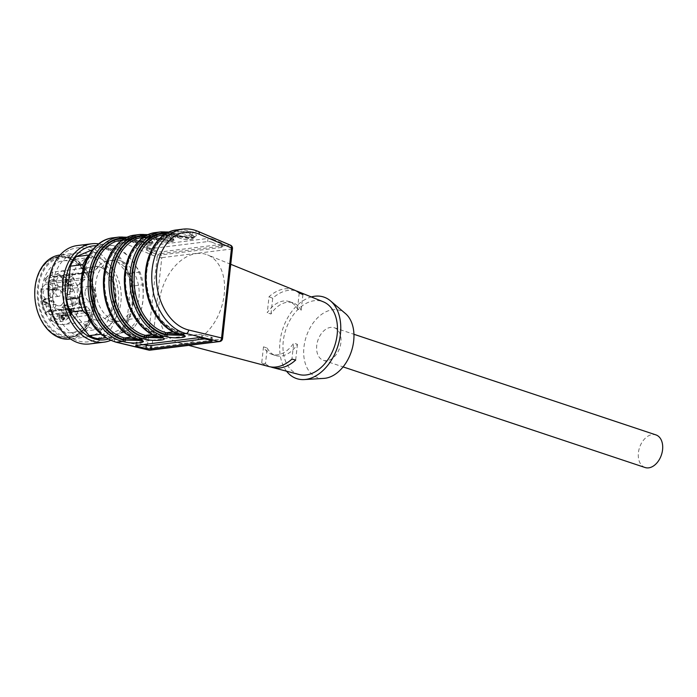 <?xml version="1.0" encoding="UTF-8"?>
<svg xmlns="http://www.w3.org/2000/svg" width="697" height="697" viewBox="0 0 697 697"><rect width="100%" height="100%" fill="white"/><g stroke="black" fill="none" stroke-linecap="round" stroke-linejoin="round"><path stroke-width="0.52" stroke-dasharray="3.48 2.61" d="M83.396 273.869L85.208 277.511A1.324 0.932 -97.1 0 1 85.008 279.323L79.301 284.489A26.774 18.897 -97.1 0 1 83.396 273.869L81.958 273.738A27.105 19.133 -97.1 0 1 88.78 267.561L90.218 267.692L92.021 271.342L52.519 276.23A1.324 0.932 -97.1 0 0 53.835 276.674L56.605 274.165L62.155 270.95L98.042 266.507A27.105 19.133 -97.1 0 1 99.418 266.89A27.105 19.133 -97.1 0 1 100.446 267.273A27.105 19.133 -97.1 0 1 115.502 290.788A27.105 19.133 -97.1 0 1 106.641 317.257A27.105 19.133 -97.1 0 1 99.854 320.036A27.105 19.133 -97.1 0 1 87.151 315.514L88.589 315.105A26.774 18.897 -97.1 0 1 84.276 310.026L86.001 307.055A1.324 0.932 -97.1 0 1 87.325 306.959L90.131 310.27A1.324 0.932 -97.1 0 1 90.314 312.125L88.589 315.105M90.218 267.692A26.774 18.897 -97.1 0 1 94.522 266.411A26.774 18.897 -97.1 0 1 99.044 266.611L98.042 266.507L99.044 266.611L93.337 271.778A1.324 0.932 -97.1 0 1 92.021 271.342M88.833 255.067L101.553 250.066A42.97 30.328 -97.1 0 1 131.768 260.138A42.97 30.328 -97.1 0 1 142.894 301.2A42.97 30.328 -97.1 0 1 123.813 332.199A42.97 30.328 -97.1 0 1 93.598 322.136A42.97 30.328 -97.1 0 1 82.473 281.065A42.97 30.328 -97.1 0 1 101.553 250.066L111.59 245.405L98.991 246.965L92.771 249.604M109.394 320.899A30.738 21.694 82.9 0 0 116.46 321.639A30.738 21.694 82.9 0 0 134.216 288.462A30.738 21.694 82.9 0 0 108.906 260.626A30.738 21.694 82.9 0 0 90.819 288.837A30.738 21.694 82.9 0 0 109.394 320.899M79.301 284.489L77.716 284.916A27.105 19.133 -97.1 0 0 82.838 310.435L84.276 310.026M99.357 258.221A36.192 25.545 -97.1 0 1 121.234 295.972A36.192 25.545 -97.1 0 1 99.941 329.184A36.192 25.545 -97.1 0 1 77.994 317.501A36.192 25.545 -97.1 0 1 72.61 274.034A36.192 25.545 -97.1 0 1 86.114 258.674A36.192 25.545 -97.1 0 1 91.046 257.341A36.192 25.545 -97.1 0 1 99.357 258.221M82.838 310.435L46.96 314.878L45.662 313.981L46.507 311.942A1.324 0.932 -97.1 0 1 47.823 311.855L50.637 315.166A1.324 0.932 -97.1 0 1 50.811 317.022L49.992 319.27L51.264 319.958L87.151 315.514M81.958 273.738L46.08 278.19L44.782 279.724L45.706 282.407A1.324 0.932 -97.1 0 1 45.505 284.219L41.245 288.392L41.419 289.368L77.716 284.916M88.78 267.561L52.894 272.013L52.005 275.193L52.519 276.23M46.08 278.19A27.105 19.133 -97.1 0 1 52.894 272.013L52.397 272.152M58.182 262.133A36.192 25.545 -97.1 0 1 63.105 260.809A36.192 25.545 -97.1 0 1 92.91 293.585A36.192 25.545 -97.1 0 1 72 332.643A36.192 25.545 -97.1 0 1 42.77 303.422A36.192 25.545 -97.1 0 1 58.182 262.133M70.022 339.056A42.308 29.866 82.9 0 0 92.84 285.169A42.308 29.866 82.9 0 0 59.62 255.076M34.859 297.331A40.984 28.934 -97.1 0 1 57.198 256.775A40.984 28.934 -97.1 0 1 91.037 285.657A40.984 28.934 -97.1 0 1 74.501 336.346A40.984 28.934 -97.1 0 1 35.695 304.119M139.966 272.1L127.368 273.66L108.288 250.066L120.886 248.507L131.768 260.138L139.966 272.1A46.272 32.663 -97.1 0 1 143.39 284.733L142.894 301.2L139.722 317.998L127.124 319.557L130.792 286.301L143.39 284.733M98.495 338.759L121.252 329.097L133.85 327.538L111.093 337.2L105.831 337.845M100.926 334.203L101.797 334.098L93.598 322.136L87.02 314.748M81.174 289.586L82.473 281.065L83.082 269.504M55.987 259.145A39.502 27.88 -97.1 0 1 93.982 306.149A39.502 27.88 -97.1 0 1 48.668 325.386A39.502 27.88 -97.1 0 1 55.987 259.145M55.682 258.038A40.653 28.699 -97.1 0 1 61.214 256.548A40.653 28.699 -97.1 0 1 94.696 293.367A40.653 28.699 -97.1 0 1 71.207 337.243A40.653 28.699 -97.1 0 1 38.37 304.415A40.653 28.699 -97.1 0 1 55.682 258.038M53.355 258.326A40.653 28.699 -97.1 0 1 58.888 256.836A40.653 28.699 -97.1 0 1 92.37 293.655A40.653 28.699 -97.1 0 1 68.89 337.531A40.653 28.699 -97.1 0 1 36.044 304.702A40.653 28.699 -97.1 0 1 53.355 258.326M71.521 254.44A42.308 29.866 -97.1 0 1 77.271 252.889A42.308 29.866 -97.1 0 1 112.112 291.207A42.308 29.866 -97.1 0 1 87.683 336.86A42.308 29.866 -97.1 0 1 53.503 302.698A42.308 29.866 -97.1 0 1 71.521 254.44M70.231 249.683A47.291 33.378 -97.1 0 1 115.728 305.957A47.291 33.378 -97.1 0 1 61.475 328.993A47.291 33.378 -97.1 0 1 70.231 249.683M77.306 245.562A49.583 34.998 -97.1 0 1 118.141 290.457A49.583 34.998 -97.1 0 1 89.504 343.969M98.652 243.889A49.583 34.998 -97.1 0 1 132.543 288.671A49.583 34.998 -97.1 0 1 110.614 340.38M96.421 245.762A47.291 33.378 -97.1 0 1 131.872 288.758A47.291 33.378 -97.1 0 1 107.991 339.108M98.991 246.965A46.272 32.663 -97.1 0 1 108.288 250.066M127.368 273.66A46.272 32.663 -97.1 0 1 130.792 286.301M127.124 319.557A46.272 32.663 -97.1 0 1 121.252 329.097M111.093 337.2A46.272 32.663 -97.1 0 1 101.797 334.098M139.722 317.998A46.272 32.663 -97.1 0 1 133.85 327.538M111.59 245.405A46.272 32.663 -97.1 0 1 120.886 248.507M69.273 309.18L71.225 310.348L70.275 311.21L69.273 309.18L70.205 309.067L71.207 311.097L72.157 310.235L70.205 309.067M70.275 311.21L71.207 311.097M71.225 310.348L72.157 310.235M85.034 292.121A7.606 5.367 82.9 0 0 91.359 301.435A7.606 5.367 82.9 0 0 95.698 293.237A7.606 5.367 82.9 0 0 89.486 286.345A7.606 5.367 82.9 0 0 85.034 292.121M64.69 317.579L64.838 318.764L63.418 319.967L61.606 316.403L62.591 314.852L63.575 315.445L61.658 315.541L62.329 316.002L62.652 315.567L61.658 314.974L60.778 315.793L62.486 320.089L63.784 320.001L62.486 320.089L63.915 318.877L63.758 317.693L62.869 319.54L62.556 317.414L61.702 317.231C60.848 316.02 61.057 315.61 62.329 316.002L63.253 315.88C61.989 315.488 61.78 315.898 62.625 317.118L63.488 317.301L63.802 319.426L64.69 317.579L63.758 317.693M62.652 317.614L61.223 317.632L62.652 317.614M62.625 317.118L61.702 317.231L62.625 317.118M68.001 284.115L65.762 279.602L67.696 280.255L66.624 280.264L68.367 283.784L67.069 284.237L67.443 283.897L65.692 280.377L66.773 280.368L65.074 279.497L65.997 279.384M66.624 279.689L65.701 279.802L66.624 279.689M67.696 280.255L66.241 280.438L67.696 280.255M81.958 296.626A3.799 2.683 -97.1 0 1 84.25 300.59A3.799 2.683 -97.1 0 1 82.019 304.075A3.799 2.683 -97.1 0 1 78.892 300.634A3.799 2.683 -97.1 0 1 81.087 296.53A3.799 2.683 -97.1 0 1 81.958 296.626M74.954 297.488A3.799 2.683 -97.1 0 1 77.236 301.121A3.799 2.683 -97.1 0 1 75.476 304.824A3.799 2.683 -97.1 0 1 75.015 304.946A3.799 2.683 -97.1 0 1 71.887 301.505A3.799 2.683 -97.1 0 1 74.074 297.401A3.799 2.683 -97.1 0 1 74.553 297.401A3.799 2.683 -97.1 0 1 74.954 297.488M70.833 313.328A3.799 2.683 -97.1 0 1 68.628 316.203A3.799 2.683 -97.1 0 1 65.501 312.761A3.799 2.683 -97.1 0 1 67.696 308.658A3.799 2.683 -97.1 0 1 70.833 313.328M63.828 314.19A3.799 2.683 -97.1 0 1 62.085 316.961A3.799 2.683 -97.1 0 1 61.624 317.074A3.799 2.683 -97.1 0 1 58.496 313.633A3.799 2.683 -97.1 0 1 60.691 309.529A3.799 2.683 -97.1 0 1 61.162 309.529A3.799 2.683 -97.1 0 1 63.828 314.19M57.903 296.242A3.799 2.683 -97.1 0 1 55.603 292.278A3.799 2.683 -97.1 0 1 57.842 288.785A3.799 2.683 -97.1 0 1 60.97 292.226A3.799 2.683 -97.1 0 1 58.775 296.33A3.799 2.683 -97.1 0 1 57.903 296.242M50.898 297.105A3.799 2.683 -97.1 0 1 48.598 293.141A3.799 2.683 -97.1 0 1 50.837 289.656A3.799 2.683 -97.1 0 1 51.308 289.656A3.799 2.683 -97.1 0 1 53.965 293.097A3.799 2.683 -97.1 0 1 52.231 297.088A3.799 2.683 -97.1 0 1 51.77 297.201A3.799 2.683 -97.1 0 1 50.898 297.105M69.02 279.541A3.799 2.683 -97.1 0 1 71.233 276.657A3.799 2.683 -97.1 0 1 74.361 280.098A3.799 2.683 -97.1 0 1 72.166 284.202A3.799 2.683 -97.1 0 1 69.02 279.541M62.016 280.403A3.799 2.683 -97.1 0 1 64.22 277.528A3.799 2.683 -97.1 0 1 64.699 277.528A3.799 2.683 -97.1 0 1 67.356 280.969A3.799 2.683 -97.1 0 1 65.623 284.951A3.799 2.683 -97.1 0 1 65.161 285.073A3.799 2.683 -97.1 0 1 62.016 280.403M55.246 285.334L57.572 285.038L55.324 280.508L53.007 280.804L55.246 285.334A1.986 1.403 -97.1 0 1 54.775 288.175A10.577 7.467 -97.1 0 0 53.024 289.769A1.986 1.403 -97.1 0 1 52.275 290.213A1.986 1.403 -97.1 0 1 50.898 289.272L48.651 284.742A1.986 1.403 -97.1 0 1 48.834 282.146A19.83 14.001 -97.1 0 1 51.151 280.046A1.986 1.403 -97.1 0 1 51.622 279.863A1.986 1.403 -97.1 0 1 53.007 280.804M57.572 285.038A1.986 1.403 -97.1 0 1 57.102 287.887A10.577 7.467 82.9 0 0 55.351 289.482A1.986 1.403 -97.1 0 1 54.601 289.926A1.986 1.403 -97.1 0 1 53.216 288.985L50.898 289.272M48.651 284.742L50.977 284.454L53.216 288.985M50.977 284.454A1.986 1.403 -97.1 0 1 51.16 281.858L48.834 282.146M51.151 280.046L53.477 279.758A19.83 14.001 82.9 0 0 51.16 281.858M53.477 279.758A1.986 1.403 -97.1 0 1 53.948 279.575A1.986 1.403 -97.1 0 1 55.324 280.508M49.592 301.087L51.918 300.799L48.86 303.57L46.542 303.857L49.592 301.087A1.986 1.403 -97.1 0 1 50.184 300.808A1.986 1.403 -97.1 0 1 51.674 302.001A10.577 7.467 -97.1 0 0 52.963 304.606A1.986 1.403 -97.1 0 1 52.798 307.551L49.748 310.322A1.986 1.403 -97.1 0 1 49.156 310.601A1.986 1.403 -97.1 0 1 47.866 309.825A19.83 14.001 -97.1 0 1 46.159 306.392A1.986 1.403 -97.1 0 1 46.542 303.857M51.918 300.799A1.986 1.403 -97.1 0 1 52.51 300.52A1.986 1.403 -97.1 0 1 54 301.714A10.577 7.467 82.9 0 0 55.29 304.319A1.986 1.403 -97.1 0 1 55.124 307.264L52.798 307.551M49.748 310.322L52.066 310.034L55.124 307.264M52.066 310.034A1.986 1.403 -97.1 0 1 51.473 310.313A1.986 1.403 -97.1 0 1 50.184 309.538L47.866 309.825M46.159 306.392L48.485 306.105A19.83 14.001 82.9 0 0 50.184 309.538M48.485 306.105A1.986 1.403 -97.1 0 1 48.86 303.57M61.371 310.409L63.697 310.121L65.945 314.652L63.619 314.939L61.371 310.409A1.986 1.403 -97.1 0 1 61.85 307.569A10.577 7.467 -97.1 0 0 63.601 305.974A1.986 1.403 -97.1 0 1 64.351 305.53A1.986 1.403 -97.1 0 1 65.727 306.462L67.975 310.993A1.986 1.403 -97.1 0 1 67.783 313.598A19.83 14.001 -97.1 0 1 65.474 315.697A1.986 1.403 -97.1 0 1 65.004 315.88A1.986 1.403 -97.1 0 1 63.619 314.939M63.697 310.121A1.986 1.403 -97.1 0 1 64.168 307.281A10.577 7.467 82.9 0 0 65.927 305.687A1.986 1.403 -97.1 0 1 66.677 305.242A1.986 1.403 -97.1 0 1 68.053 306.175L65.727 306.462M67.975 310.993L70.301 310.705L68.053 306.175M70.301 310.705A1.986 1.403 -97.1 0 1 70.109 313.31L67.783 313.598M65.474 315.697L67.801 315.41A19.83 14.001 82.9 0 0 70.109 313.31M67.801 315.41A1.986 1.403 -97.1 0 1 67.321 315.593A1.986 1.403 -97.1 0 1 65.945 314.652M67.034 294.657L69.36 294.369L72.41 291.599L70.083 291.886L67.034 294.657A1.986 1.403 -97.1 0 1 66.442 294.936A1.986 1.403 -97.1 0 1 64.952 293.742A10.577 7.467 -97.1 0 0 63.662 291.137A1.986 1.403 -97.1 0 1 63.828 288.192L66.877 285.422A1.986 1.403 -97.1 0 1 67.47 285.143A1.986 1.403 -97.1 0 1 68.759 285.918A19.83 14.001 -97.1 0 1 70.467 289.351A1.986 1.403 -97.1 0 1 70.083 291.886M69.36 294.369A1.986 1.403 -97.1 0 1 68.768 294.648A1.986 1.403 -97.1 0 1 67.278 293.454A10.577 7.467 82.9 0 0 65.988 290.849A1.986 1.403 -97.1 0 1 66.154 287.905L63.828 288.192M66.877 285.422L69.203 285.134L66.154 287.905M69.203 285.134A1.986 1.403 -97.1 0 1 69.796 284.855A1.986 1.403 -97.1 0 1 71.085 285.622L68.759 285.918M70.467 289.351L72.784 289.063A19.83 14.001 82.9 0 0 71.085 285.622M72.784 289.063A1.986 1.403 -97.1 0 1 72.41 291.599M71.991 312.674L71.625 313.014L71.085 311.942L70.676 312.308L69.395 308.518L72.523 309.904L72.776 310.409L71.46 311.603L71.991 312.674L71.068 312.796L70.528 311.716L71.843 310.522L71.591 310.017L68.463 308.632L69.752 312.422L71.085 311.942M45.2 304.005L46.69 302.655L44.713 302.054C43.249 300.581 43.362 299.518 45.026 298.865L45.802 299.571L45.453 299.971L43.824 299.553L44.521 300.085L44.878 299.684L43.841 298.969L45.026 298.865L44.103 298.987C42.43 299.64 42.325 300.695 43.78 302.167L45.758 302.777L44.277 304.119L44.538 304.65L46.542 302.838L43.798 301.531L43.179 300.32L44.956 299.457L44.111 300.207L44.73 301.409L47.466 302.716L45.471 304.537L44.277 304.119M52.684 295.998A7.998 5.646 -97.1 0 1 57.381 289.926A7.998 5.646 -97.1 0 1 63.915 297.175A7.998 5.646 -97.1 0 1 59.341 305.8A7.998 5.646 -97.1 0 1 52.684 295.998M62.652 315.567L63.575 315.445M62.556 317.414L63.488 317.301M63.349 317.954L64.281 317.841M65.692 280.377L66.624 280.264M67.443 283.897L68.367 283.784M65.074 279.497L67.069 284.237M64.83 279.715L65.762 279.602M70.467 296.939A4.957 3.502 -97.1 0 1 73.438 301.679A4.957 3.502 -97.1 0 1 71.146 306.514A4.957 3.502 -97.1 0 1 66.459 302.176A4.957 3.502 -97.1 0 1 69.944 296.826A4.957 3.502 -97.1 0 1 70.467 296.939M60.029 315.035A4.957 3.502 -97.1 0 1 57.755 318.642A4.957 3.502 -97.1 0 1 53.077 314.303A4.957 3.502 -97.1 0 1 56.553 308.954A4.957 3.502 -97.1 0 1 60.029 315.035M46.159 298.804A4.957 3.502 -97.1 0 1 43.179 293.193A4.957 3.502 -97.1 0 1 46.699 289.081A4.957 3.502 -97.1 0 1 50.167 293.568A4.957 3.502 -97.1 0 1 47.901 298.769A4.957 3.502 -97.1 0 1 46.159 298.804M56.596 280.708A4.957 3.502 -97.1 0 1 60.09 276.953A4.957 3.502 -97.1 0 1 63.549 281.44A4.957 3.502 -97.1 0 1 61.292 286.641A4.957 3.502 -97.1 0 1 56.596 280.708M69.752 312.422L70.676 312.308M69.5 311.916L70.423 311.803M69.909 311.55L70.833 311.428M68.463 308.632L69.395 308.518M68.768 308.362L69.691 308.24M71.591 310.017L72.523 309.904M71.843 310.522L72.776 310.409M70.528 311.716L71.46 311.603M70.162 312.056L70.693 313.127L71.068 312.796M70.693 313.127L71.625 313.014M44.878 299.684L45.802 299.571M44.521 300.085L45.453 299.971M46.307 302.489L47.239 302.376M46.542 302.838L47.466 302.716M44.538 304.65L45.471 304.537M45.758 302.777L46.69 302.655M120.616 260.791A30.738 21.694 82.9 0 0 113.55 260.051A30.738 21.694 82.9 0 0 95.472 288.262A30.738 21.694 82.9 0 0 114.047 320.324A30.738 21.694 82.9 0 0 121.112 321.064A30.738 21.694 82.9 0 0 139.191 292.853A30.738 21.694 82.9 0 0 120.616 260.791M645.065 467.513A17.19 11.535 108.4 0 1 639.55 447.561A17.19 11.535 108.4 0 1 655.929 434.902M326.98 360.671A17.19 11.535 108.4 0 1 323.382 360.34A17.19 11.535 108.4 0 1 316.734 345.529A17.19 11.535 108.4 0 1 334.255 327.721A17.19 11.535 108.4 0 1 340.476 345.12A17.19 11.535 108.4 0 1 326.98 360.671M323.887 378.384A35.364 23.742 108.4 0 1 306.288 336.52A35.364 23.742 108.4 0 1 345.477 313.589M137.117 339.212C141.639 338.759 142.049 337.975 138.346 336.878L136.595 336.451A49.583 34.998 -97.1 0 1 104.411 285.683A49.583 34.998 -97.1 0 1 133.536 238.592A49.583 34.998 -97.1 0 1 147.172 240.639L148.897 241.371C156.869 244.612 144.201 246.18 136.812 242.87A1.324 0.863 113.1 0 1 136.481 242.817A1.324 0.863 113.1 0 1 136.081 241.728L147.781 243.845L152.861 242.321L148.304 239.263A50.898 35.93 82.9 0 0 104.777 275.751A50.898 35.93 82.9 0 0 137.44 337.636L142.118 339.631M142.118 339.639L141.238 340.302M158.027 336.625C162.549 336.163 162.959 335.388 159.264 334.281L157.505 333.863A49.583 34.998 -97.1 0 1 125.321 283.087A49.583 34.998 -97.1 0 1 154.455 235.995A49.583 34.998 -97.1 0 1 168.082 238.043L169.807 238.775C177.779 242.016 165.119 243.593 157.722 240.273A1.324 0.863 113.1 0 1 157.391 240.23A1.324 0.863 113.1 0 1 156.991 239.132L168.691 241.249L173.78 239.733L169.214 236.675A50.898 35.93 82.9 0 0 125.687 273.163A50.898 35.93 82.9 0 0 158.358 335.039L163.037 337.043L162.148 337.714M178.937 334.037C183.459 333.575 183.869 332.791 180.174 331.694L178.415 331.267A49.583 34.998 -97.1 0 1 146.231 280.499A49.583 34.998 -97.1 0 1 175.365 233.408A49.583 34.998 -97.1 0 1 189 235.455L190.717 236.187C198.697 239.428 186.029 240.996 178.632 237.686A1.324 0.863 113.1 0 1 178.301 237.642A1.324 0.863 113.1 0 1 177.909 236.544L189.601 238.662L194.69 237.137L190.124 234.079A50.898 35.93 82.9 0 0 146.597 270.575A50.898 35.93 82.9 0 0 179.268 332.452L183.947 334.455L183.067 335.118M263.492 346.827L261.723 362.849L265.47 363.799L267.212 348.064L263.492 346.827A27.767 18.636 -71.6 0 0 271.699 354.268A27.767 18.636 -71.6 0 0 293.698 343.081L291.93 359.103M267.212 348.064A27.767 18.636 -71.6 0 0 275.42 355.505A27.767 18.636 -71.6 0 0 297.419 344.318L293.698 343.081M302.916 294.526L301.174 310.261L297.462 309.024A27.767 18.636 -71.6 0 0 289.255 301.583A27.767 18.636 -71.6 0 0 267.256 312.77L269.025 296.739A40.33 27.078 108.4 0 1 284.785 288.872A40.33 27.078 108.4 0 1 294.308 290.057M301.174 310.261A27.767 18.636 -71.6 0 0 292.967 302.82A27.767 18.636 -71.6 0 0 270.967 314.007L267.256 312.77M286.554 371.196A42.97 28.847 108.4 0 1 282.86 328.714A42.97 28.847 108.4 0 1 311.289 296.939M143.382 344.553L136.926 342.985L136.778 345.372M211.217 340.458L211.365 338.045L204.691 338.873M211.365 338.045A3.302 0.601 -176.4 0 0 212.324 337.688A3.302 0.601 -176.4 0 0 211.348 337.191L211.147 340.441M201.781 338.176L201.982 334.926L211.348 337.191M201.982 334.926A3.302 0.601 -176.4 0 0 197.312 334.647L197.112 337.897M136.699 345.381L136.908 342.131L197.312 334.647M136.908 342.131A3.302 0.601 -176.4 0 0 135.95 342.497A3.302 0.601 -176.4 0 0 136.926 342.985M141.787 340.519L142.127 339.631C143.016 338.969 141.831 338.062 138.581 336.886A1.324 0.906 -76.4 0 0 138.346 336.878M142.249 340.781L142.066 340.153L137.405 338.28A51.561 36.401 -97.1 0 1 104.306 275.603A51.561 36.401 -97.1 0 1 148.4 238.635L152.922 241.798L147.816 243.358L134.46 240.36A51.561 36.401 82.9 0 0 125.425 238.113M162.697 337.932L162.976 337.566L158.315 335.693A51.561 36.401 -97.1 0 1 125.225 273.006A51.561 36.401 -97.1 0 1 169.319 236.048L173.832 239.202L168.735 240.77L155.37 237.773A51.561 36.401 82.9 0 0 146.335 235.525M183.616 335.344L183.947 334.438C184.836 333.793 183.651 332.878 180.401 331.702L178.65 331.284A1.324 0.906 -76.4 0 0 178.415 331.267L173.335 331.894M184.069 335.597L183.886 334.969L179.225 333.096A51.561 36.401 -97.1 0 1 146.135 270.419A51.561 36.401 -97.1 0 1 190.229 233.451L191.919 234.175L194.69 237.137C196.345 239.812 184.879 240.7 178.319 237.642L176.594 236.91A1.324 0.863 113.1 0 1 176.184 235.813L177.909 236.544L177.979 235.9L176.289 235.177A51.561 36.401 82.9 0 0 167.254 232.929M297.419 344.318L295.676 360.053M261.723 362.849A40.33 27.078 -71.6 0 0 268.833 366.517M265.47 363.799A40.086 26.913 -71.6 0 0 270.758 366.918M299.231 293.001L297.462 309.024M270.967 314.007L272.71 298.264A40.086 26.913 108.4 0 1 288.48 290.353A40.086 26.913 108.4 0 1 296.094 290.893M272.71 298.264L269.025 296.739M299.152 374.524A38.344 25.737 108.4 0 1 284.054 336.198A38.344 25.737 108.4 0 1 314.321 300.712A38.344 25.737 108.4 0 1 323.373 301.836M212.21 242.286L221.393 246.198A3.302 0.889 9.1 0 1 222.334 247.008A3.302 0.889 9.1 0 1 221.367 247.47L160.955 254.954A3.302 0.889 9.1 0 1 156.337 254.257L147.154 250.345A3.302 0.889 9.1 0 1 146.213 249.535A3.302 0.889 9.1 0 1 147.18 249.073L207.593 241.589A3.302 0.889 9.1 0 1 212.21 242.286L212.716 239.141A3.302 0.889 -170.9 0 0 208.089 238.444L207.593 241.589M194.742 236.623L189.645 238.174L177.979 235.9A1.324 0.863 -66.9 0 0 177.578 234.802A1.324 0.863 -66.9 0 0 177.247 234.758C186.918 239.088 203.48 237.041 193.052 232.798L191.361 232.084A52.885 37.333 82.9 0 0 176.82 229.897M196.641 253.534A46.272 31.069 108.4 0 1 207.567 254.902A46.272 31.069 108.4 0 1 221.167 308.161A46.272 31.069 108.4 0 1 178.336 342.619A46.272 31.069 108.4 0 1 160.11 296.373A46.272 31.069 108.4 0 1 196.641 253.534M156.337 254.257L156.842 251.112A3.302 0.889 -170.9 0 0 161.46 251.809L160.955 254.954M156.842 251.112L147.651 247.2L147.154 250.345M147.18 249.073L147.677 245.936A3.302 0.889 -170.9 0 0 146.71 246.389A3.302 0.889 -170.9 0 0 147.651 247.2M147.677 245.936L208.089 238.444M212.716 239.141L221.899 243.053L221.393 246.198M221.367 247.47L221.873 244.325A3.302 0.889 -170.9 0 0 222.84 243.863A3.302 0.889 -170.9 0 0 221.899 243.053M221.873 244.325L161.46 251.809M87.325 306.959L47.823 311.855M50.637 315.166L90.131 310.27M53.835 276.674L93.337 271.778M85.008 279.323L45.505 284.219M45.706 282.407L85.208 277.511M46.507 311.942L86.001 307.055M90.314 312.125L50.811 317.022M60.674 316.516L61.606 316.403M60.778 315.793L61.711 315.68M63.471 318.834L64.394 318.712M63.915 318.877L64.838 318.764M53.024 289.769L55.351 289.482M57.102 287.887L54.775 288.175M52.963 304.606L55.29 304.319M54 301.714L51.674 302.001M63.601 305.974L65.927 305.687M64.168 307.281L61.85 307.569M63.662 291.137L65.988 290.849M67.278 293.454L64.952 293.742M44.747 302.437L45.671 302.324M45.453 302.62L46.385 302.498M43.78 302.167L44.713 302.054M43.179 300.32L44.111 300.207M43.798 301.531L44.73 301.409M56.605 274.165A23.803 16.798 -97.1 0 1 74.919 304.423A23.803 16.798 -97.1 0 1 50.376 317.771M46.072 312.7A23.803 16.798 -97.1 0 1 42.744 286.728M45.192 281.361A23.803 16.798 -97.1 0 1 52.005 275.193M46.96 314.878A27.105 19.133 -97.1 0 1 41.837 289.36M62.155 270.95A27.105 19.133 -97.1 0 1 79.894 298.638A27.105 19.133 -97.1 0 1 63.967 324.48A27.105 19.133 -97.1 0 1 51.264 319.958M178.632 237.686L176.916 236.954A49.583 34.998 82.9 0 0 163.281 234.906L176.594 236.91A1.324 0.863 113.1 0 0 176.916 236.954L189 235.455A1.324 0.863 113.1 0 0 190.124 234.079M157.722 240.273L156.006 239.541A49.583 34.998 82.9 0 0 142.371 237.494L155.684 239.498A1.324 0.863 113.1 0 1 155.274 238.4L156.991 239.132L157.06 238.496A1.324 0.863 -66.9 0 0 156.668 237.398A1.324 0.863 -66.9 0 0 156.337 237.346C166.008 241.685 182.57 239.629 172.133 235.394L170.443 234.671A52.885 37.333 82.9 0 0 155.901 232.493M169.214 236.675A1.324 0.863 113.1 0 1 168.082 238.043L156.006 239.541A1.324 0.863 113.1 0 1 155.684 239.498L157.4 240.238C163.969 243.297 175.435 242.399 173.78 239.742L173.841 239.202M158.358 335.039A1.324 0.906 -76.4 0 0 157.505 333.863L152.425 334.49M136.812 242.87L135.087 242.138A49.583 34.998 82.9 0 0 121.461 240.09L134.774 242.094A1.324 0.863 113.1 0 1 134.364 240.988L136.081 241.728L136.15 241.084A1.324 0.863 -66.9 0 0 135.758 239.986A1.324 0.863 -66.9 0 0 135.427 239.942C145.089 244.272 161.66 242.216 151.223 237.982L149.533 237.259A52.885 37.333 82.9 0 0 134.991 235.081M148.304 239.263A1.324 0.863 113.1 0 1 147.172 240.639L135.087 242.138A1.324 0.863 113.1 0 1 134.774 242.094L136.49 242.826C143.051 245.884 154.525 244.995 152.87 242.338L153.009 241.589C152.87 242.068 150.683 242.312 146.44 242.303C141.038 241.711 137.466 240.935 135.741 239.986L134.051 239.263A1.324 0.863 113.1 0 1 134.46 240.36M137.44 337.636A1.324 0.906 -76.4 0 0 136.595 336.451L131.515 337.078M139.531 339.77A1.324 0.906 103.6 0 1 139.13 338.698L139.2 338.054A1.324 0.906 -76.4 0 0 138.59 336.886L136.821 336.459C119.736 330.901 109.202 315.872 105.212 291.372C101.718 265.052 115.676 240.012 133.536 238.592L122.35 239.977M160.449 337.182A1.324 0.906 103.6 0 1 160.04 336.111L160.11 335.466A1.324 0.906 -76.4 0 0 159.264 334.281M181.359 334.595A1.324 0.906 103.6 0 1 180.95 333.514L181.02 332.878A1.324 0.906 -76.4 0 0 180.174 331.694M179.268 332.452A1.324 0.906 -76.4 0 0 178.65 331.284C161.565 325.717 151.022 310.688 147.032 286.197C143.547 259.876 157.496 234.828 175.365 233.408L164.17 234.793M190.717 236.187A1.324 0.863 -66.9 0 0 191.849 234.819L191.919 234.175A1.324 0.863 113.1 0 1 193.052 232.798M166.174 233.53A50.898 35.93 -97.1 0 1 176.184 235.813M169.807 238.775A1.324 0.863 -66.9 0 0 170.931 237.407L171.009 236.762A1.324 0.863 113.1 0 1 172.133 235.394M145.255 236.117A50.898 35.93 -97.1 0 1 155.274 238.4M148.897 241.371A1.324 0.863 -66.9 0 0 150.021 239.995L150.09 239.359A1.324 0.863 113.1 0 1 151.223 237.982M124.345 238.714A50.898 35.93 -97.1 0 1 134.364 240.988M232.476 248.602A3.302 0.749 6.3 0 1 231.517 249.021L221.576 339.03A3.302 0.749 -173.7 0 0 222.543 338.62M149.951 350.173A3.302 2.335 -97.1 0 0 151.868 347.664L221.576 339.03A3.302 2.335 -97.1 0 1 219.66 341.539M182.858 229.147A52.885 37.333 -97.1 0 1 197.399 231.334A3.302 2.169 113.1 0 1 198.192 231.439M179.225 333.096A1.324 0.906 -76.4 0 0 179.626 334.168M190.229 233.451A1.324 0.863 113.1 0 1 191.361 232.084L197.399 231.334L229.696 245.1A3.302 2.169 113.1 0 1 230.489 245.205M161.016 231.857A52.885 37.333 -97.1 0 1 175.557 234.035A1.324 0.863 113.1 0 1 175.871 234.079A1.324 0.863 113.1 0 1 176.289 235.177M158.315 335.693A1.324 0.906 -76.4 0 0 158.716 336.764M169.319 236.048A1.324 0.863 113.1 0 1 170.443 234.671L175.557 234.035L177.247 234.758M140.106 234.445A52.885 37.333 -97.1 0 1 154.647 236.632A1.324 0.863 113.1 0 1 154.961 236.666A1.324 0.863 113.1 0 1 155.37 237.773M137.405 338.28A1.324 0.906 -76.4 0 0 137.806 339.352M148.4 238.635A1.324 0.863 113.1 0 1 149.533 237.259L154.647 236.632L156.337 237.346M115.833 342.14A3.302 2.265 103.6 0 1 114.291 339.212A49.583 34.998 -97.1 0 1 82.473 278.939A49.583 34.998 -97.1 0 1 124.868 243.401L157.165 257.167A3.302 2.169 113.1 0 1 159.988 253.734L229.696 245.1A3.302 2.335 -97.1 0 1 231.517 249.021L161.809 257.655A3.302 2.335 -97.1 0 0 159.988 253.734L127.69 239.968A52.885 37.333 82.9 0 0 113.149 237.79M119.196 237.041A52.885 37.333 -97.1 0 1 133.737 239.219A1.324 0.863 113.1 0 1 134.051 239.263L127.237 237.233M124.868 243.401A3.302 2.169 113.1 0 1 127.69 239.968L133.737 239.219L135.427 239.942M148.766 350.103A3.302 2.265 103.6 0 1 147.224 347.184A3.302 0.749 6.3 0 0 151.868 347.664L161.809 257.655A3.302 0.749 -173.7 0 1 157.165 257.167L147.224 347.184L114.291 339.212M100.446 267.273C107.599 270.053 112.47 277.972 115.049 291.032C115.894 299.745 114.465 307.002 110.762 312.796L106.641 317.257M77.994 317.501C69.395 304.606 67.6 290.118 72.61 274.034M98.347 266.611L94.522 266.411M92.945 271.961L53.442 276.857M86.594 306.619L47.091 311.515M91.046 257.341L63.105 260.809M99.941 329.184L72 332.643M61.214 256.548L58.888 256.836M71.207 337.243L68.89 337.531M77.271 252.889L60.099 255.015M87.683 336.86L70.502 338.995M81.087 296.53L74.074 297.401M82.019 304.075L75.015 304.946M67.696 308.658L60.691 309.529M68.628 316.203L61.624 317.074M57.842 288.785L50.837 289.656M58.775 296.33L51.77 297.201M71.233 276.657L64.22 277.528M72.166 284.202L65.161 285.073M89.486 286.345L57.381 289.926M91.359 301.435L59.341 305.8M61.684 317.736L62.617 317.623M61.658 314.974L62.591 314.852M61.806 317.231L62.739 317.118M62.869 319.54L63.802 319.426M66.442 279.845L67.365 279.732M66.511 280.421L67.443 280.307M74.553 297.401L69.944 296.826M75.476 304.824L71.146 306.514M61.162 309.529L56.553 308.954M62.085 316.961L57.755 318.642M51.308 289.656L46.699 289.081M52.231 297.088L47.901 298.769M64.699 277.528L60.09 276.953M65.623 284.951L61.292 286.641M54.601 289.926L52.275 290.213M51.622 279.863L53.948 279.575M49.156 310.601L51.473 310.313M52.51 300.52L50.184 300.808M66.677 305.242L64.351 305.53M65.004 315.88L67.321 315.593M67.47 285.143L69.796 284.855M68.768 294.648L66.442 294.936M41.045 288.863C39.441 298.116 41.01 306.636 45.741 314.399M99.854 320.036L63.967 324.48C59.053 325.002 54.497 323.434 50.323 319.801M52.475 272.118L44.965 278.931M113.55 260.051L108.906 260.626M121.112 321.064L116.46 321.639M323.382 360.34L343.072 366.892M334.255 327.721L353.937 334.281M163.159 338.193L163.037 337.026C163.926 336.381 162.741 335.475 159.491 334.299L157.74 333.872C140.646 328.313 130.112 313.284 126.122 288.785C122.628 262.464 136.586 237.416 154.455 235.995L143.26 237.389M275.42 355.505L271.699 354.268M292.967 302.82L289.255 301.583M194.751 236.623L194.829 236.414C194.69 236.893 192.503 237.128 188.268 237.119C182.858 236.536 179.295 235.76 177.569 234.802L169.066 232.057M173.832 239.21L173.919 239.001C173.78 239.48 171.593 239.716 167.358 239.716C161.948 239.123 158.376 238.348 156.651 237.389L148.147 234.645M212.324 337.688L212.123 340.929M135.95 342.497L135.741 345.738M230.742 264.294L207.567 254.902M188.73 345.372L178.336 342.619M146.213 249.535L146.71 246.389M222.334 247.008L222.84 243.863"/><path stroke-width="1.05" d="M60.099 255.015L59.62 255.076A42.308 29.866 82.9 0 0 53.861 256.635A42.308 29.866 82.9 0 0 34.85 297.218A42.308 29.866 82.9 0 0 35.721 304.223A42.308 29.866 82.9 0 0 70.022 339.056L70.502 338.995M35.721 304.223L35.695 304.119A40.984 28.934 -97.1 0 1 34.859 297.331L34.85 297.218M92.771 249.604L76.234 256.627L88.972 255.015M105.831 337.845L98.495 338.759A46.272 32.663 -97.1 0 1 89.199 335.658L100.926 334.203M87.02 314.748L82.716 310.496L70.118 312.064L89.199 335.658M83.082 269.504L82.96 264.607L70.362 266.167L66.694 299.422L79.292 297.863L81.174 289.586M110.614 340.38A49.583 34.998 -97.1 0 1 103.905 342.183L89.504 343.969A49.583 34.998 -97.1 0 1 49.452 303.927A49.583 34.998 -97.1 0 1 70.563 247.383A49.583 34.998 -97.1 0 1 77.306 245.562L91.716 243.776A49.583 34.998 -97.1 0 1 98.652 243.889M103.905 342.183A49.583 34.998 -97.1 0 1 63.854 302.149A49.583 34.998 -97.1 0 1 84.973 245.597A49.583 34.998 -97.1 0 1 91.716 243.776M107.991 339.108A47.291 33.378 -97.1 0 1 66.877 304.023A47.291 33.378 -97.1 0 1 86.498 247.67A47.291 33.378 -97.1 0 1 96.421 245.762M70.362 266.167A46.272 32.663 -97.1 0 1 76.234 256.627M70.118 312.064A46.272 32.663 -97.1 0 1 66.694 299.422M82.716 310.496A46.272 32.663 -97.1 0 1 79.292 297.863M82.96 264.607A46.272 32.663 -97.1 0 1 88.833 255.067M353.937 334.281L655.929 434.902A17.19 11.535 108.4 0 1 662.15 452.292A17.19 11.535 108.4 0 1 648.654 467.853A17.19 11.535 108.4 0 1 645.065 467.513L343.072 366.892M311.289 296.939A42.97 28.847 108.4 0 1 330.465 300.851L345.477 313.589A35.364 23.742 108.4 0 1 353.684 340.946A35.364 23.742 108.4 0 1 323.887 378.384L304.24 379.569A42.97 28.847 108.4 0 1 286.554 371.196M141.238 340.302L125.26 339.787A1.324 0.906 103.6 0 1 126.27 338.367L137.117 339.212M162.148 337.714L146.17 337.191A1.324 0.906 103.6 0 1 147.18 335.78L158.027 336.625M183.067 335.118L167.08 334.604A1.324 0.906 103.6 0 1 168.09 333.192L178.937 334.037M330.465 300.851A42.97 28.847 108.4 0 1 340.432 334.09A42.97 28.847 108.4 0 1 304.24 379.569M136.778 345.372L136.717 346.235L146.091 348.5L146.292 345.259L143.382 344.553M146.292 345.259A3.302 0.601 -176.4 0 0 150.953 345.529L150.752 348.779A3.302 0.601 3.6 0 1 146.091 348.5M204.691 338.873L150.953 345.529M125.425 238.113A51.561 36.401 82.9 0 0 89.965 283.592A51.561 36.401 82.9 0 0 123.465 340.005L141.787 340.519M146.335 235.525A51.561 36.401 82.9 0 0 110.875 281.004A51.561 36.401 82.9 0 0 144.375 337.418L162.697 337.932M167.254 232.929A51.561 36.401 82.9 0 0 131.785 278.417A51.561 36.401 82.9 0 0 165.285 334.83L183.616 335.344M270.758 366.918A40.086 26.913 -71.6 0 0 272.623 367.519A40.086 26.913 -71.6 0 0 295.676 360.053L291.93 359.103A40.33 27.078 -71.6 0 1 268.833 366.517L188.73 345.372M230.742 264.294L294.308 290.057A40.33 27.078 108.4 0 1 299.231 293.001L302.916 294.526A40.086 26.913 108.4 0 0 297.941 291.529A40.086 26.913 108.4 0 0 296.094 290.893M297.941 291.529L323.373 301.836A38.344 25.737 108.4 0 1 337.174 334.499A38.344 25.737 108.4 0 1 299.152 374.524L272.623 367.519M136.717 346.235A3.302 0.601 3.6 0 1 135.741 345.738A3.302 0.601 3.6 0 1 136.699 345.381L197.112 337.897A3.302 0.601 3.6 0 1 201.781 338.176L211.147 340.441A3.302 0.601 3.6 0 1 212.123 340.929A3.302 0.601 3.6 0 1 211.165 341.295L211.217 340.458M150.752 348.779L211.165 341.295M164.17 234.793L163.281 234.906A49.583 34.998 82.9 0 0 134.146 281.997A49.583 34.998 82.9 0 0 166.339 332.765L168.09 333.192M173.335 331.894L166.339 332.765A1.324 0.906 -76.4 0 0 165.328 334.177A50.898 35.93 -97.1 0 1 132.247 279.253A50.898 35.93 -97.1 0 1 166.174 233.53M143.26 237.389L142.371 237.494A49.583 34.998 82.9 0 0 113.236 284.585A49.583 34.998 82.9 0 0 145.42 335.353L147.18 335.78M152.425 334.49L145.42 335.353A1.324 0.906 -76.4 0 0 144.41 336.773A50.898 35.93 -97.1 0 1 111.337 281.841A50.898 35.93 -97.1 0 1 145.255 236.117M122.35 239.977L121.461 240.09A49.583 34.998 82.9 0 0 92.326 287.173A49.583 34.998 82.9 0 0 124.51 337.949L126.27 338.367M131.515 337.078L124.51 337.949A1.324 0.906 -76.4 0 0 123.5 339.361A50.898 35.93 -97.1 0 1 90.427 284.437A50.898 35.93 -97.1 0 1 124.345 238.714M179.626 334.168A1.324 0.906 -76.4 0 0 180.07 334.281L181.795 334.699C192.433 337.13 175.871 339.186 165.999 336.66A1.324 0.906 -76.4 0 0 167.01 335.24L167.08 334.604L165.328 334.177M158.716 336.764A1.324 0.906 -76.4 0 0 159.16 336.869L160.885 337.287C171.514 339.718 154.952 341.774 145.089 339.247A1.324 0.906 -76.4 0 0 146.1 337.836L146.17 337.191L144.41 336.773M137.806 339.352A1.324 0.906 -76.4 0 0 138.25 339.465L139.975 339.883C150.604 342.314 134.042 344.362 124.171 341.835A1.324 0.906 -76.4 0 0 125.181 340.424L125.26 339.787L123.5 339.361M219.66 341.539L149.951 350.173A3.302 2.335 -97.1 0 1 149.341 350.138L219.05 341.495A3.302 2.335 -97.1 0 0 219.66 341.539A3.302 3.302 0 0 0 222.543 338.62A3.302 0.749 -173.7 0 0 221.576 337.967A3.302 2.265 103.6 0 1 219.05 341.495L186.116 333.532A52.885 37.333 -97.1 0 1 151.78 279.375A52.885 37.333 -97.1 0 1 182.858 229.147L176.82 229.897A52.885 37.333 82.9 0 0 145.743 280.124A52.885 37.333 82.9 0 0 180.07 334.281L186.116 333.532A3.302 2.265 103.6 0 0 188.643 330.003L221.576 337.967L231.517 247.958L199.22 234.192A49.583 34.998 82.9 0 0 156.825 269.73A49.583 34.998 82.9 0 0 188.643 330.003M182.858 229.147C188.024 228.529 193.139 229.296 198.192 231.439A3.302 2.169 113.1 0 1 199.22 234.192M165.999 336.66L164.274 336.242A1.324 0.906 -76.4 0 0 165.285 334.83M164.274 336.242A52.885 37.333 -97.1 0 1 129.938 282.085A52.885 37.333 -97.1 0 1 161.016 231.857L155.901 232.493A52.885 37.333 82.9 0 0 124.833 282.721A52.885 37.333 82.9 0 0 159.16 336.869L164.274 336.242M145.089 339.247L143.364 338.829A1.324 0.906 -76.4 0 0 144.375 337.418M143.364 338.829A52.885 37.333 -97.1 0 1 109.028 284.672A52.885 37.333 -97.1 0 1 140.106 234.445L134.991 235.081A52.885 37.333 82.9 0 0 103.914 285.308A52.885 37.333 82.9 0 0 138.25 339.465L143.364 338.829M230.489 245.205A3.302 2.169 113.1 0 1 231.517 247.958A3.302 0.749 6.3 0 1 232.476 248.602A3.302 3.302 0 0 0 230.489 245.205L198.192 231.439M124.171 341.835L122.454 341.425A1.324 0.906 -76.4 0 0 123.465 340.005M113.149 237.79C92.875 239.759 78.439 265.74 81.401 292.714C84.973 319.113 96.456 335.588 115.833 342.14A3.302 2.265 103.6 0 0 116.408 342.166L122.454 341.425A52.885 37.333 -97.1 0 1 88.118 287.269A52.885 37.333 -97.1 0 1 119.196 237.041L113.149 237.79A52.885 37.333 82.9 0 0 82.08 288.018A52.885 37.333 82.9 0 0 116.408 342.166L149.341 350.138A3.302 2.265 103.6 0 1 148.766 350.103A3.302 3.302 0 0 0 149.951 350.173M139.975 339.883A1.324 0.906 103.6 0 1 139.531 339.77M160.885 337.287A1.324 0.906 103.6 0 1 160.449 337.182M181.795 334.699A1.324 0.906 103.6 0 1 181.359 334.595M184.069 335.597L179.843 334.272C162.288 330.456 147.224 308.179 145.568 283.897C142.929 256.966 157.417 231.692 176.82 229.897M169.066 232.057L161.016 231.857M162.976 337.566L163.159 338.193L158.933 336.86C141.378 333.044 126.314 310.766 124.65 286.493C122.019 259.563 136.499 234.279 155.901 232.493M148.147 234.645L140.106 234.445M142.066 340.153L142.249 340.781L138.023 339.448C120.468 335.64 105.404 313.362 103.74 289.081C101.1 262.15 115.589 236.875 134.991 235.081M127.237 237.233L119.196 237.041M232.476 248.602L222.543 338.62M115.833 342.14L148.766 350.103"/></g></svg>
